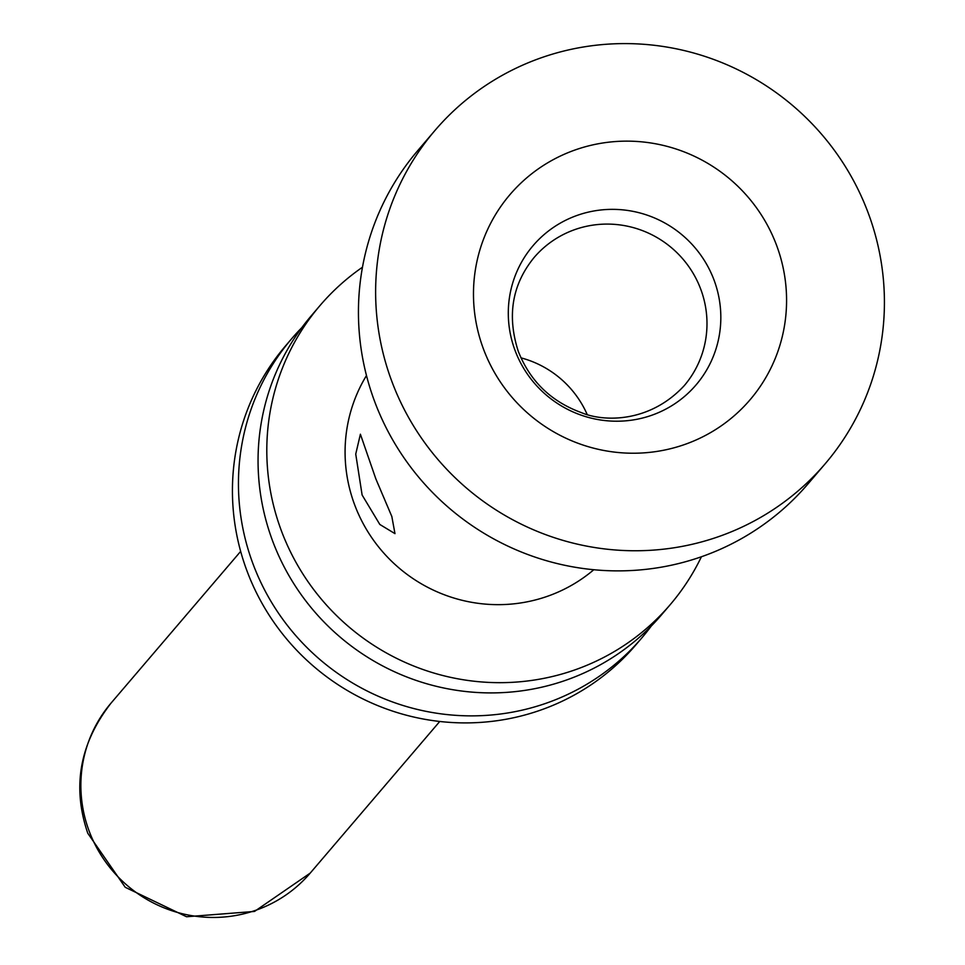 <?xml version="1.0" encoding="UTF-8"?>
<svg xmlns="http://www.w3.org/2000/svg" width="965" height="965" viewBox="0 0 965 965"><rect width="100%" height="100%" fill="white"/><g stroke="black" fill="none" stroke-linecap="round" stroke-linejoin="round"><path stroke-width="1.45" d="M641.846 637.877L635.826 644.922A230.285 225.581 40.5 0 1 246.582 569.832A230.285 225.581 -139.5 0 1 285.652 345.76L291.659 338.727A230.285 225.581 -139.5 0 0 252.589 562.788A230.285 225.581 40.5 0 0 641.846 637.877A230.285 225.581 40.5 0 0 651.254 626.068M291.659 338.727A230.285 225.581 -139.5 0 1 301.864 327.581M320.018 305.531A230.285 225.581 -139.5 0 0 280.948 529.604A230.285 225.581 40.5 0 0 670.192 604.681L661.447 614.922A230.285 225.581 40.5 0 1 272.202 539.845A230.285 225.581 -139.5 0 1 311.273 315.772L320.018 305.531A230.285 225.581 -139.5 0 1 362.478 267.221M670.192 604.681A230.285 225.581 40.5 0 0 701.41 556.769M366.483 375.53A151.324 148.236 40.5 0 0 354.372 504.056A151.324 148.236 40.5 0 0 593.801 569.724M375.855 478.905L391.826 516.48L394.975 533.645L379.824 524.465L362.116 495.009L355.735 454.093L360.391 434.214L375.855 478.905M434.925 130.504L417.736 150.624A256.594 251.358 -139.5 0 0 374.203 400.306A256.594 251.358 40.5 0 0 807.934 483.972L825.123 463.851A256.594 251.358 40.5 0 0 868.657 214.17A256.594 251.358 -139.5 0 0 434.925 130.504A256.594 251.358 -139.5 0 0 391.392 380.186A256.594 251.358 40.5 0 0 825.123 463.851M483.175 348.256A157.91 154.677 -139.5 0 1 575.779 149.732A157.91 154.677 -139.5 0 1 776.873 246.099A157.91 154.677 -139.5 0 1 684.281 444.636A157.91 154.677 -139.5 0 1 483.175 348.256M520.955 357.846A98.695 96.681 -139.5 0 1 587.142 414.395M240.659 551.389L111.12 703.015A130.926 128.261 -139.5 0 0 88.901 830.407A130.926 128.261 40.5 0 0 310.223 873.096L439.751 721.47M514.876 349.957A107.187 105.004 -139.5 0 1 577.733 215.195A107.187 105.004 -139.5 0 1 714.245 280.61A107.187 105.004 40.5 0 1 651.387 415.384A107.187 105.004 40.5 0 1 514.876 349.957M684.185 385.723A98.695 96.681 40.5 0 0 700.928 289.693A98.695 96.681 -139.5 0 0 534.103 257.51C512.125 284.458 506.842 315.7 518.253 351.248C530.002 381.115 551.087 401.585 581.509 412.67C602.86 421.802 649.143 423.466 684.185 385.723M111.12 703.015C79.697 743.412 71.917 786.837 87.791 833.278L125.221 887.281L186.534 916.75L254.519 911.43L310.223 873.096"/></g></svg>
